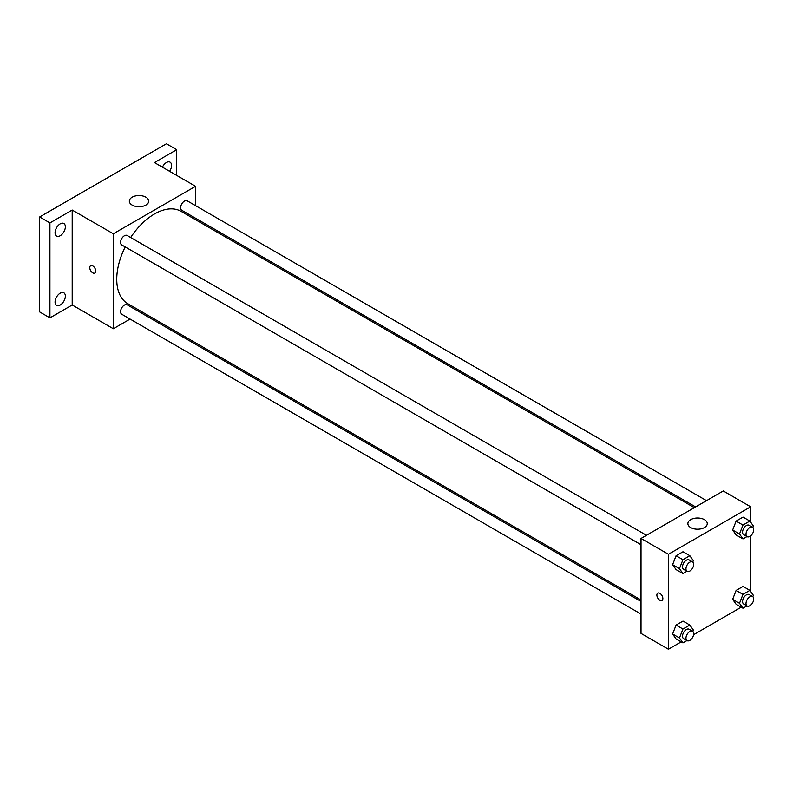 <?xml version="1.0" encoding="UTF-8"?>
<svg xmlns="http://www.w3.org/2000/svg" width="793" height="793" viewBox="0 0 793 793"><rect width="100%" height="100%" fill="white"/><g stroke="black" fill="none" stroke-linecap="round" stroke-linejoin="round"><path stroke-width="1.19" d="M130.082 319.064L113.32 328.738L72.203 304.998L49.929 317.864L39.65 311.927L39.65 216.965L166.431 143.761L176.71 149.699L176.71 175.422M142.254 312.036L140.976 312.779M60.209 305.037A7.266 4.193 -60 0 1 56.571 305.404A7.266 4.193 -60 0 1 55.46 299.576A7.266 4.193 -60 0 1 60.209 293.172A7.266 4.193 -60 0 1 63.846 292.815A7.266 4.193 -60 0 1 64.957 298.634A7.266 4.193 -60 0 1 60.209 305.037M60.209 235.719A7.266 4.193 -60 0 1 56.571 236.076A7.266 4.193 -60 0 1 55.46 230.257A7.266 4.193 -60 0 1 60.209 223.854A7.266 4.193 -60 0 1 63.846 223.487A7.266 4.193 -60 0 1 64.957 229.316A7.266 4.193 -60 0 1 60.209 235.719M72.203 304.998L72.203 210.036L49.929 222.902L39.65 216.965M49.929 317.864L49.929 222.902M113.32 328.738L113.32 233.776L72.203 210.036M113.32 233.776L195.564 186.296L154.447 162.565L176.71 149.699M132.173 205.09A9.694 5.591 180 0 1 129.328 201.135A9.694 5.591 180 0 1 139.023 195.544A9.694 5.591 180 0 1 148.717 201.135A9.694 5.591 180 0 1 142.73 206.309A9.694 5.591 180 0 1 132.173 205.09M162.387 167.145A7.266 4.193 -60 0 1 166.431 162.525A7.266 4.193 -60 0 1 170.069 162.159A7.266 4.193 -60 0 1 169.593 171.308M125.205 246.93A53.309 30.778 120 0 0 116.749 279.285A53.309 30.778 120 0 0 127.792 303.689L641.022 599.994M694.331 507.669L181.091 211.354A53.309 30.778 120 0 0 130.657 237.494M195.564 186.296L195.564 205.655M195.564 218.234L195.564 219.711M706.504 500.641L187.178 200.817A5.442 3.142 120 0 0 182.985 202.274A5.442 3.142 120 0 0 180.606 207.756A5.442 3.142 120 0 0 181.736 210.244L695.61 506.925M641.022 601.481L127.148 304.799A5.442 3.142 120 0 0 122.955 306.257A5.442 3.142 120 0 0 120.576 311.738A5.442 3.142 120 0 0 121.706 314.226L641.022 614.06M641.022 544.732L121.706 244.908A5.442 3.142 -60 0 1 121.706 238.614A5.442 3.142 -60 0 1 127.148 235.471L646.473 535.305M95.765 271.127A4.243 2.448 60 0 1 94.882 273.06A4.243 2.448 60 0 1 90.64 270.611A4.243 2.448 60 0 1 90.64 265.714A4.243 2.448 60 0 1 93.911 266.854A4.243 2.448 60 0 1 95.765 271.127M94.882 273.06A4.243 2.448 60 0 1 90.65 270.611A4.243 2.448 60 0 1 90.65 265.714M681.177 641.874L668.44 649.239L641.022 633.409L641.022 538.447L723.266 490.966L750.674 506.796L750.674 522.171M741.217 607.21L693.578 634.717M736.112 534.948L732.653 530.021L736.112 521.1L743.031 517.095L736.112 521.1L732.653 530.021L736.112 534.948L742.962 538.903L739.502 533.976L742.962 525.055L749.891 521.051L753.35 525.977L752.805 527.395M676.072 638.93L672.613 634.004L676.072 625.082L683.001 621.078L676.072 625.082L672.613 634.004L676.072 638.93L682.932 642.885L679.462 637.959L682.932 629.037L689.851 625.043L693.32 629.959L692.765 631.377M750.674 535.83L750.674 591.499M668.44 649.239L668.44 554.267L750.674 506.796M736.112 604.266L732.653 599.339L736.112 590.418L743.031 586.423L736.112 590.418L732.653 599.339L736.112 604.266L742.962 608.221L739.502 603.295L742.962 594.373L749.891 590.379L753.35 595.305L752.805 596.713M676.072 569.602L672.613 564.675L676.072 555.754L683.001 551.759L676.072 555.754L672.613 564.675L676.072 569.602L682.932 573.567L679.462 568.64L682.932 559.709L689.851 555.715L693.32 560.641L692.765 562.059M668.44 554.267L641.022 538.447M690.713 527.563A9.694 5.591 180 0 1 687.868 523.608A9.694 5.591 180 0 1 697.562 518.007A9.694 5.591 180 0 1 707.257 523.608A9.694 5.591 180 0 1 701.27 528.782A9.694 5.591 180 0 1 690.713 527.563M662.869 598.537A4.243 2.448 60 0 1 661.986 600.479A4.243 2.448 60 0 1 657.754 598.031A4.243 2.448 60 0 1 657.754 593.134A4.243 2.448 60 0 1 661.015 594.274A4.243 2.448 60 0 1 662.869 598.537M661.996 600.479A4.243 2.448 60 0 1 657.754 598.031A4.243 2.448 60 0 1 657.754 593.134M686.936 571.247L682.932 573.567M692.537 561.9L689.117 559.917A5.442 3.142 120 0 0 684.914 561.385A5.442 3.142 120 0 0 682.535 566.866A5.442 3.142 120 0 0 683.665 569.354L687.095 571.337A5.442 3.142 120 0 0 692.537 568.194A5.442 3.142 120 0 0 692.537 561.9A5.442 3.142 120 0 0 688.344 563.357A5.442 3.142 120 0 0 685.965 568.839A5.442 3.142 120 0 0 687.095 571.337M679.462 568.64L672.613 564.675M682.932 559.709L676.072 555.754M689.851 555.715L683.001 551.759M746.976 536.583L742.962 538.903M752.577 527.236L749.147 525.263A5.442 3.142 120 0 0 744.954 526.721A5.442 3.142 120 0 0 742.575 532.202A5.442 3.142 120 0 0 743.705 534.7L747.125 536.673A5.442 3.142 120 0 0 752.577 533.53A5.442 3.142 120 0 0 752.577 527.236A5.442 3.142 120 0 0 748.374 528.703A5.442 3.142 120 0 0 746.005 534.185A5.442 3.142 120 0 0 747.125 536.673M739.502 533.976L732.653 530.021M742.962 525.055L736.112 521.1M749.891 521.051L743.031 517.095M686.936 640.566L682.932 642.885M692.537 631.218L689.117 629.245A5.442 3.142 120 0 0 684.914 630.703A5.442 3.142 120 0 0 682.535 636.184A5.442 3.142 120 0 0 683.665 638.682L687.095 640.655A5.442 3.142 120 0 0 692.537 637.513A5.442 3.142 120 0 0 692.537 631.218A5.442 3.142 120 0 0 688.344 632.685A5.442 3.142 120 0 0 685.965 638.167A5.442 3.142 120 0 0 687.095 640.655M679.462 637.959L672.613 634.004M682.932 629.037L676.072 625.082M689.851 625.043L683.001 621.078M746.976 605.911L742.962 608.221M752.577 596.564L749.147 594.581A5.442 3.142 120 0 0 744.954 596.039A5.442 3.142 120 0 0 742.575 601.52A5.442 3.142 120 0 0 743.705 604.018L747.125 606.001A5.442 3.142 120 0 0 752.577 602.849A5.442 3.142 120 0 0 752.577 596.564A5.442 3.142 120 0 0 748.374 598.021A5.442 3.142 120 0 0 746.005 603.503A5.442 3.142 120 0 0 747.125 606.001M739.502 603.295L732.653 599.339M742.962 594.373L736.112 590.418M749.891 590.379L743.031 586.423"/></g></svg>
